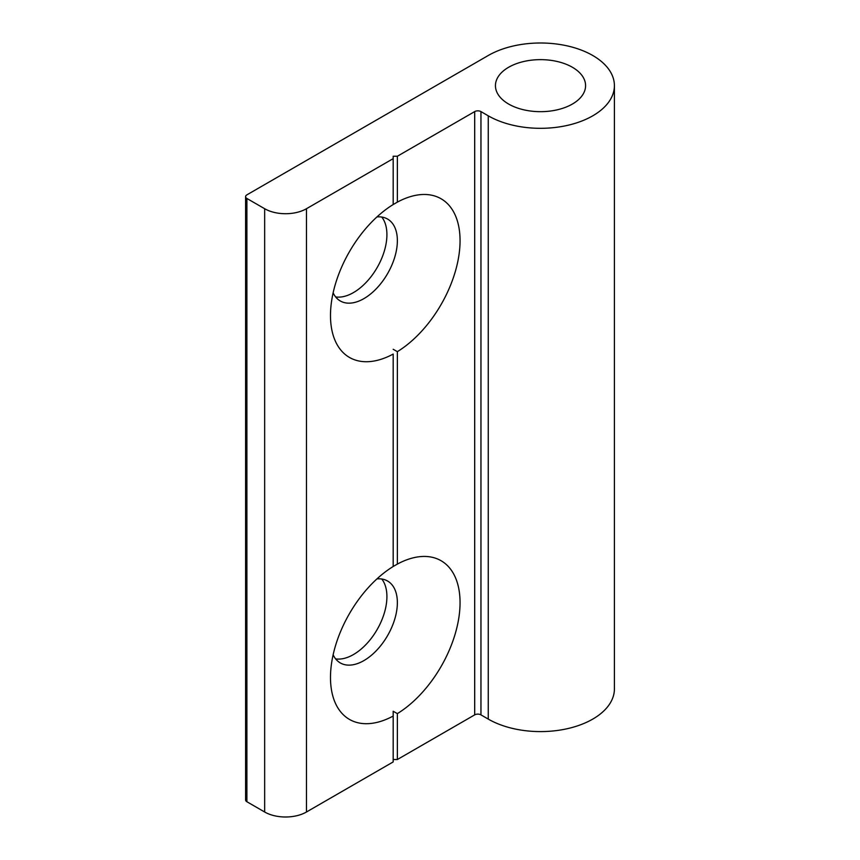 <?xml version="1.0" encoding="UTF-8"?>
<svg xmlns="http://www.w3.org/2000/svg" width="860" height="860" viewBox="0 0 860 860"><rect width="100%" height="100%" fill="white"/><g stroke="black" fill="none" stroke-linecap="round" stroke-linejoin="round"><path stroke-width="1.29" d="M376.959 578.887A47.289 27.305 -60 0 1 387.57 581.016A47.289 27.305 -60 0 1 397.363 602.666A47.289 27.305 -60 0 1 376.723 650.257A47.289 27.305 -60 0 1 340.281 662.92A47.289 27.305 -60 0 1 333.132 654.793M381.765 579.016A47.289 27.305 -60 0 1 386.914 596.636A47.289 27.305 -60 0 1 369.628 640.42A47.289 27.305 -60 0 1 335.647 658.889M393.181 566.471L397.363 564.096A91.622 52.901 -60 0 1 460.057 602.666A91.622 52.901 -60 0 1 397.363 713.628L393.181 711.252L393.181 716.047A91.622 52.901 -60 0 1 330.487 677.476A91.622 52.901 -60 0 1 393.181 566.504L393.181 354.073A91.622 52.901 120 0 1 330.487 315.502A91.622 52.901 120 0 1 393.181 204.54L397.363 202.132A91.622 52.901 -60 0 1 460.057 240.703A91.622 52.901 -60 0 1 397.363 351.665L393.181 349.289M333.132 292.83A47.289 27.305 120 0 0 340.281 300.957A47.289 27.305 120 0 0 376.723 288.283A47.289 27.305 120 0 0 397.363 240.703A47.289 27.305 120 0 0 387.57 219.053A47.289 27.305 120 0 0 376.959 216.924M335.647 296.926A47.289 27.305 120 0 0 369.628 278.457A47.289 27.305 120 0 0 386.914 234.662A47.289 27.305 120 0 0 381.765 217.053M572.384 67.263A45.075 26.026 0 0 0 523.267 61.619A45.075 26.026 0 0 0 495.446 85.656A45.075 26.026 0 0 0 508.647 104.06A45.075 26.026 0 0 0 557.764 109.693A45.075 26.026 0 0 0 585.585 85.656A45.075 26.026 0 0 0 572.384 67.263M393.181 158.649L393.181 156.24L397.363 156.24L474.688 111.596A4.429 2.558 180 0 1 480.955 111.596L488.265 115.82A73.885 42.656 0 0 0 568.793 125.066A73.885 42.656 0 0 0 614.405 85.656A73.885 42.656 0 0 0 592.755 55.491A73.885 42.656 0 0 0 488.265 55.491L246.895 194.854A4.429 2.558 0 0 0 245.595 196.66A4.429 2.558 0 0 0 246.895 198.466L264.665 208.722A29.552 17.06 0 0 0 306.461 208.722L393.181 158.649L393.181 204.54M397.363 351.665L397.363 564.096M397.363 156.24L397.363 202.132M246.895 198.466L246.895 801.746L264.665 812.001L264.665 208.722M246.895 801.746A4.429 2.558 180 0 1 245.595 799.94L245.595 196.66M480.955 111.596L480.955 714.875L488.265 719.1A73.885 42.656 0 0 0 568.793 728.345A73.885 42.656 0 0 0 614.405 688.935L614.405 85.656M480.955 714.875A4.429 2.558 0 0 0 474.688 714.875L474.688 111.596M393.181 759.52L397.363 759.52L474.688 714.875M306.461 208.722L306.461 812.001L393.181 761.928L393.181 716.047M306.461 812.001A29.552 17.06 180 0 1 264.665 812.001M397.363 713.628L397.363 759.52M488.265 115.82L488.265 719.1"/></g></svg>
